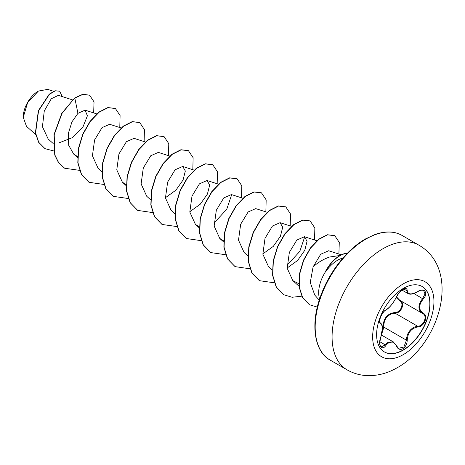<?xml version="1.0" encoding="UTF-8"?>
<svg xmlns="http://www.w3.org/2000/svg" width="465" height="465" viewBox="0 0 465 465"><rect width="100%" height="100%" fill="white"/><g stroke="black" fill="none" stroke-linecap="round" stroke-linejoin="round"><path stroke-width="0.7" d="M422.11 286.487A37.77 21.809 -60 0 1 427.783 316.781A37.77 21.809 -60 0 1 403.132 349.982A37.77 21.809 -60 0 1 384.34 351.906M403.318 288.41A37.77 21.809 -60 0 1 422.203 286.539A37.77 21.809 -60 0 1 427.992 316.805A37.77 21.809 -60 0 1 403.318 350.087A37.77 21.809 -60 0 1 384.433 351.959A37.77 21.809 -60 0 1 378.644 321.693A37.77 21.809 -60 0 1 403.318 288.41M385.944 309.911C390.03 307.272 393.576 302.86 396.593 296.67C397.976 293.555 400.074 291.09 402.876 289.271C405.62 287.887 407.073 288.312 407.23 290.526C407.788 294.671 411.339 294.99 417.884 291.479C424.342 286.922 428.776 293.241 423.214 299.047C418.471 305.104 418.471 309.835 423.214 313.241C428.782 315.537 424.33 326.971 417.884 326.953C411.339 328.156 407.788 332.574 407.23 340.206C407.073 344.024 405.62 346.861 402.876 348.715C400.069 350.069 397.976 349.285 396.593 346.361C393.559 340.81 390.013 340.49 385.944 345.408C382.009 351.412 377.58 345.088 380.626 337.834C382.916 330.348 382.916 325.61 380.626 323.628C377.574 322.786 382.015 311.352 385.944 309.911A0.575 0.482 63.4 0 1 385.735 310.161L385.735 310.161C389.49 307.952 393.146 303.418 396.703 296.56A0.575 0.32 22.7 0 0 396.703 296.408M382.166 331.871L383.108 327.197C383.247 318.467 387.188 313.573 394.919 312.503L395.081 313.201L391.728 313.782C386.188 316.165 383.567 320.629 383.863 327.157L381.87 333.585M396.697 346.21L398.528 348.291L403.847 347.053L406.462 340.206C406.724 333.957 409.438 329.551 414.606 326.988L417.686 326.25C423.749 326.308 427.887 315.683 422.639 313.491L422.65 313.497A0.575 0.384 117.9 0 1 422.639 313.491C417.733 309.934 417.733 304.953 422.639 298.547L425.016 293.95L423.673 290.602C422.179 289.84 420.244 290.177 417.872 291.613L417.884 291.479M381.224 346.896L385.357 344.925L387.386 342.722L393.367 341.92L396.703 346.041A0.575 0.314 157.4 0 1 396.593 346.361M385.735 310.161C384.369 310.649 382.695 312.869 380.701 316.816C379.405 320.065 379.667 323.21 380.341 322.884L380.26 322.826M394.919 312.503C400.824 312.776 404.666 302.86 399.511 300.698L396.226 297.617M38.206 91.187A21.146 12.206 120 0 0 23.25 117.081A21.146 12.206 120 0 0 23.25 117.267M53.597 91.279L47.703 89.385L38.409 91.064L27.691 102.381L23.25 117.337L26.459 126.271L35.718 134.664M319.629 299.018A27.296 15.758 -60 0 1 325.517 271.711L325.314 271.845A26.185 15.118 -60 0 1 339.677 255.669A26.185 15.118 -60 0 1 347.454 253.158M340.52 255.425L329.639 257C323.373 259.174 317.857 262.481 313.084 266.922L310.254 282.528L314.782 295.095L319.263 300.158M325.517 271.711L325.616 271.769C329.458 266.352 333.794 262.301 338.63 259.615L343.24 257.697M72.412 99.847L58.421 95.348L51.295 98.749L44.28 110.932L42.425 126.689L48.174 138.983L53.179 143.516M59.567 142.645L72.645 137.553L83.032 126.794L87.397 115.802L85.072 110.147L77.94 113.35L71.936 121.888L68.297 133.56L68.715 145.342L73.691 154.095L77.539 156.554M121.103 127.956L109.676 124.283L102.062 127.625L94.604 139.901L92.425 155.792L98.034 168.15L101.87 171.626M145.446 142.017L134.025 138.338L126.41 141.674L118.947 153.962L116.773 169.859L122.382 182.204L126.23 184.663M169.795 156.071L158.367 152.398L150.753 155.734L143.29 168.022L141.116 183.913L146.725 196.259L150.561 199.741M165.435 197.706L175.892 190.173L183.053 180.036L185.332 170.992L182.716 166.453L175.102 169.789L167.632 182.082L165.459 197.951L171.068 210.32L175.107 213.981M189.784 211.767L200.223 204.245L207.402 194.085L209.68 185.064L207.059 180.507L199.444 183.844L191.981 196.131L189.813 212.046L195.416 224.374L199.27 226.833M242.829 198.235L231.407 194.562L223.787 197.904L216.33 210.197L214.156 226.071L219.765 238.429L223.816 240.969M267.422 212.371L255.75 208.616L248.153 211.947L240.672 224.24L238.504 240.143L244.108 252.489L247.944 255.965M262.818 253.931L273.281 246.392L280.43 236.261L282.714 227.211L280.099 222.677L272.484 226.013L265.027 238.283L262.841 254.181L268.456 266.538L272.292 270.02M287.167 267.985L297.612 260.47L304.778 250.31L307.063 241.289L304.441 236.732L296.839 240.062L289.364 252.361L287.19 268.241L292.799 280.598L299.018 283.813M341.304 254.814L328.674 250.751L320.716 254.227L313.084 266.922M304.715 236.836L299.797 251.396L287.033 265.306M231.675 194.666L226.763 209.227L213.993 223.136M77.94 113.35L74.824 98.127L83.032 94.36L89.635 95.244L94.035 101.87L93.668 112.908M53.777 150.956L45.035 148.678L38.752 142.337L35.596 132.932L38.572 110.786L49.441 94.29L55.178 90.884L59.648 91.163L62.258 96.581M74.621 98.005L61.764 113.373L54.01 134.606L54.736 155.002L58.573 162.802L64.681 168.243L58.776 162.919L54.94 155.118L54.207 134.722L61.967 113.489L74.621 98.005L82.828 94.244L89.53 95.186M44.936 148.62L38.554 142.22L35.392 132.816L38.368 110.67L49.238 94.174L54.975 90.768L59.543 91.105M64.681 168.243L79.684 170.376M119.784 127.532L120.092 115.558L115.396 108.514L108.072 107.677L99.167 112.181L90.257 121.481L82.939 134.286L78.556 148.783L78.004 162.901L81.602 174.625L89.03 182.297L103.875 184.46M144.127 141.593L144.435 129.613L139.738 122.568L132.42 121.731L123.51 126.242L114.605 135.536L107.287 148.341L102.899 162.837L102.347 176.956L105.944 188.68L113.379 196.358L128.224 198.514M168.475 155.647L168.783 143.668L164.087 136.623L156.763 135.786L147.858 140.296L138.948 149.591L131.63 162.395L127.247 176.892L126.695 191.01L130.293 202.734L137.721 210.413L152.567 212.569M192.818 169.702L193.126 157.722L188.43 150.683L181.112 149.846L172.207 154.351L163.296 163.645L155.978 176.45L151.59 190.946L151.038 205.065L154.636 216.789L162.064 224.467L177.066 226.595M217.167 183.756L217.475 171.783L212.778 164.738L205.46 163.901L196.55 168.406L187.645 177.7L180.327 190.505L175.939 205.001L175.386 219.12L178.979 230.843L186.413 238.522L201.258 240.678M241.509 197.811L241.817 185.837L237.127 178.793L229.809 177.956L220.898 182.46L211.994 191.754L204.67 204.554L200.287 219.056L199.729 233.174L203.327 244.898L210.755 252.576L225.606 254.739M265.858 211.871L266.166 199.892L261.469 192.853L254.152 192.01L245.247 196.515L236.336 205.809L229.018 218.608L224.63 233.11L224.078 247.229L227.67 258.953L235.098 266.631L249.949 268.793M290.201 225.926L290.509 213.952L285.818 206.908L278.5 206.065L269.59 210.569L260.685 219.864L253.361 232.669L248.978 247.165L248.42 261.284L252.018 273.007L259.447 280.686L274.449 282.819M314.549 239.981L314.857 228.007L310.161 220.962L302.843 220.125L293.938 224.624L285.028 233.918L277.71 246.723L273.321 261.225L272.769 275.344L276.361 287.068L283.795 294.746L292.125 297.269L301.704 296.182M338.892 254.035L339.281 242.41L334.759 235.674L327.593 234.86L318.996 239.254L310.521 248.188L303.68 260.348L299.681 273.943L299.286 287.027L302.686 297.769L309.504 304.755L317.322 307.098M115.291 108.455L107.868 107.56L98.964 112.065L90.053 121.365L82.735 134.17L78.353 148.666L77.8 162.785L81.398 174.509L88.931 182.239M139.64 122.51L132.217 121.615L123.306 126.12L114.402 135.42L107.084 148.225L102.695 162.721L102.149 176.84L105.741 188.563L113.274 196.294M163.982 136.571L156.56 135.67L147.655 140.18L138.744 149.474L131.426 162.279L127.044 176.776L126.492 190.894L130.09 202.618L137.623 210.354M188.331 150.625L180.908 149.724L172.004 154.235L163.093 163.529L155.775 176.334L151.387 190.83L150.834 204.949L154.432 216.673L161.965 224.409M212.679 164.68L205.257 163.785L196.346 168.289L187.442 177.584L180.124 190.388L175.735 204.885L175.183 219.003L178.775 230.727L186.308 238.464M237.022 178.734L229.605 177.839L220.695 182.344L211.79 191.638L204.466 204.437L200.084 218.939L199.526 233.058L203.124 244.782L210.651 252.518M261.371 192.795L253.948 191.894L245.043 196.399L236.133 205.693L228.815 218.492L224.426 232.994L223.874 247.113L227.466 258.836L234.999 266.573M285.713 206.849L278.297 205.949L269.386 210.453L260.481 219.747L253.158 232.552L248.775 247.049L248.217 261.167L251.815 272.891L259.342 280.628M310.062 220.904L302.639 220.003L293.735 224.508L284.824 233.802L277.506 246.607L273.118 261.109L272.566 275.228L276.163 286.952L283.691 294.688M334.655 235.616L327.389 234.744L318.792 239.138L310.324 248.072L303.476 260.231L299.477 273.827L299.082 286.911L302.483 297.652L309.405 304.691M325.616 271.769A26.185 15.118 -60 0 1 347.32 253.291M383.108 327.197L383.863 327.157L406.462 340.206L407.23 340.206M399.993 300.425A0.575 0.343 -61.9 0 0 399.511 300.698M400.04 300.442C405.515 302.715 401.365 313.422 395.081 313.201L417.686 326.25A0.575 0.326 86 0 1 417.884 326.953M396.54 296.932L399.772 300.291L422.4 313.358M417.872 291.613C413.368 294.159 410.107 294.816 408.078 293.589L405.724 288.841C405.608 287.678 403.457 288.893 399.266 292.473L396.703 296.56A0.575 0.32 22.7 0 1 396.593 296.67M398.528 348.291L396.703 346.041A0.575 0.314 157.4 0 0 396.569 345.925M423.214 299.047L413.902 293.502M407.23 290.526A0.575 0.471 -179.5 0 1 406.462 290.509L403.76 288.945M380.294 322.85L380.411 322.919A0.575 0.535 115.6 0 1 380.626 323.628M379.8 341.717L385.357 344.925A0.575 0.296 35.2 0 1 385.944 345.408M423.214 313.241A0.575 0.384 117.9 0 1 422.65 313.497L422.784 313.567M403.295 354.621A43.338 25.023 -60 0 1 372.651 336.927A43.338 25.023 -60 0 1 403.295 283.848A43.338 25.023 -60 0 1 433.944 301.541A43.338 25.023 -60 0 1 403.295 354.621M346.977 369.791A71.941 41.536 -60 0 1 335.951 312.143A71.941 41.536 -60 0 1 382.945 248.746A71.941 41.536 -60 0 1 418.919 245.183L402.022 235.43A71.941 41.536 120 0 0 366.054 238.993A71.941 41.536 120 0 0 319.054 302.39A71.941 41.536 120 0 0 330.08 360.038L346.977 369.791C353.173 373.325 359.852 375.267 367.025 375.615C377.609 375.952 387.711 373.296 397.337 367.652C439.884 344.263 461.617 269.828 418.919 245.183M381.527 335.085L393.367 341.92M330.08 360.038C315.485 352.47 309.94 326.68 319.92 298.146C328.011 273.606 346.588 249.566 365.473 238.934L375.4 234.331C385.95 230.849 394.826 231.215 402.022 235.43M85.072 110.147L96.755 113.902M73.685 154.095L77.725 157.757M122.376 182.21L126.218 185.686M182.716 166.453L194.138 170.126M207.059 180.507L218.486 184.181M195.416 224.374L199.253 227.85M219.759 238.429L223.601 241.91M280.099 222.677L291.52 226.35M304.441 236.732L317.13 240.812M292.799 280.598L299.21 286.405M401.865 290.015L407.997 293.555M381.23 346.902L381.23 346.902C380.114 346.402 379.504 343.147 379.748 342.589L382.428 328.406C382.154 324.779 382.271 324.884 380.533 322.983"/></g></svg>
